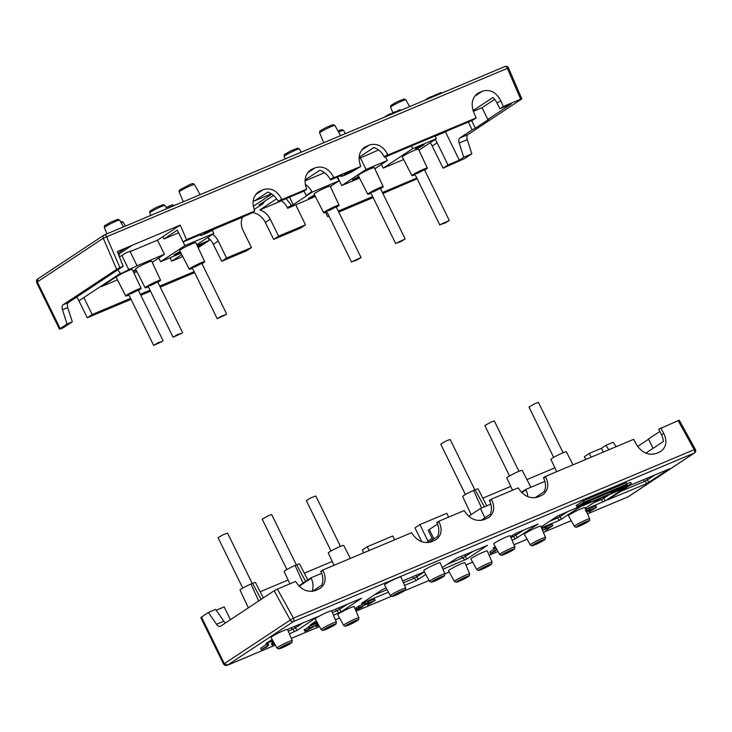 <?xml version="1.0" encoding="UTF-8"?>
<svg xmlns="http://www.w3.org/2000/svg" width="732" height="732" viewBox="0 0 732 732"><rect width="100%" height="100%" fill="white"/><g stroke="black" fill="none" stroke-linecap="round" stroke-linejoin="round"><path stroke-width="1.1" d="M440.527 224.477L449.302 220.46L444.772 223.187L440.527 224.477M162.422 341.387L158.176 342.677L153.647 345.403L162.422 341.387M396.396 243.024L405.18 239.007L400.651 241.734L396.396 243.024M181.856 333.216L177.602 334.506L173.072 337.232L181.856 333.216M314.943 195.691L308.328 198.454L314.559 194.932M180.548 252.183L173.941 254.946L180.163 251.424M359.064 177.135L352.458 179.907L358.68 176.385M136.262 270.41L133.306 271.663M133.078 271.169L135.859 269.614M415.437 148.706L424.221 144.689L419.692 147.416L415.437 148.706M212.811 229.436L203.359 234.011L207.897 231.285L212.811 229.436M353.282 170.391L343.83 174.957L348.359 172.23L353.282 170.391M121.86 255.523L126.169 252.769L131.101 250.856L130.15 251.643L137.076 265.789L128.786 269.66L121.86 255.523L119.517 256.722M359.101 157.288L373.851 147.535A15.802 13.103 -123.5 0 1 384.245 156.804L384.483 157.279L472.726 120.176L476.157 117.907L387.905 155.001L384.483 157.279M359.046 158.505L378.6 149.987M201.62 234.414A8.427 0.732 -26.1 0 0 200.522 235.402A8.427 0.732 -26.1 0 0 206.204 233.389A8.427 0.732 -26.1 0 0 214.567 228.97L251.296 213.259L254.727 210.99L186.523 239.666L183.091 241.935L201.51 234.194M342.082 175.36A8.427 0.732 -26.1 0 0 340.993 176.348A8.427 0.732 -26.1 0 0 346.675 174.344A8.427 0.732 -26.1 0 0 355.038 169.916L360.785 166.411L333.865 177.72L330.434 179.99L341.972 175.14M207.961 237.351L209.407 240.306L197.109 245.467M198.171 247.736L209.407 240.306M178.617 232.803L164.05 238.934L177.318 230.15L184.903 245.623L160.583 261.717L158.78 258.021M330.434 179.99L330.205 179.523A15.802 13.103 56.5 0 0 319.811 170.254L305.061 180.008M305.015 180.923L324.56 172.706M276.659 198.811L259.869 209.919L281.555 200.806M130.15 251.643L157.49 240.151L164.416 254.288L137.076 265.789M162.943 236.665L157.49 240.151M164.05 238.934L162.897 236.573L180.237 225.099L186.523 239.666M118.493 254.352L132.144 245.321L180.237 225.099M118.932 255.358L119.307 255.029L118.831 255.12M128.786 269.66L120.689 273.805L101.281 286.642L117.477 279.834M133.901 272.926L136.902 271.673M152.21 262.367L164.416 254.288M148.395 286.862A8.592 0.741 -26.1 0 1 145.156 287.795L135.594 269.102A8.958 0.778 -26.1 0 1 136.756 268.058A8.958 0.778 -26.1 0 1 145.641 263.355A8.958 0.778 -26.1 0 1 151.68 261.223L160.583 280.237A8.592 0.741 -26.1 0 1 157.856 282.223M128.969 295.023A8.592 0.741 -26.1 0 1 125.73 295.966L116.159 277.272A8.958 0.778 -26.1 0 1 117.321 276.22A8.958 0.778 -26.1 0 1 126.215 271.517A8.958 0.778 -26.1 0 1 132.245 269.394L141.148 288.408A8.592 0.741 -26.1 0 1 138.43 290.394M306.745 189.121L281.847 199.589L278.416 201.858L303.313 191.391L306.745 189.121L306.534 188.636C303.67 180.63 305.024 174.399 310.597 169.934L315.236 167.774C322.977 165.56 329.116 168.717 333.655 177.236L333.865 177.72M273.603 195.417L259.101 204.905L263.337 203.423L254.123 209.517M304 190.942L306.479 195.993L287.694 208.281L287.466 207.815A15.802 13.103 56.5 0 0 281.317 200.641M286.13 198.619L291.729 205.61M264.545 201.309A15.802 13.103 56.5 0 0 263.337 203.423M273.96 195.737A15.802 13.103 56.5 0 0 272.075 196.341L272.002 196.368M286.487 199.342A15.802 13.103 56.5 0 0 285.782 198.765M304.027 190.924L306.479 195.993M305.253 184.29A15.802 13.103 -123.5 0 1 311.786 191.711L312.015 192.187L306.745 195.673M251.46 247.562L226.563 258.021L221.65 261.278L246.547 250.811L251.46 247.562L243.143 230.589A15.802 13.103 -123.5 0 1 242.457 217.239L243.546 216.516M259.869 209.919A15.802 13.103 -123.5 0 1 270.264 219.188L278.581 236.162L273.667 239.41L265.35 222.446A15.802 13.103 56.5 0 0 252.293 212.6M36.829 282.955L37.305 281.912L103.267 238.248L116.672 269.321L119.929 267.656L106.616 236.793L103.267 238.248A2.635 2.187 56.5 0 1 103.843 235.201L37.872 278.865L37.305 281.912L60.161 328.567L67.042 324.02L62.485 309.81L67.747 307.596A5.27 2.91 67.2 0 1 68.405 302.536L123.168 266.292L119.929 267.656M476.157 117.907L473.641 112.078C470.777 104.072 472.131 97.841 477.703 93.376L482.342 91.216C490.083 89.002 496.223 92.159 500.761 100.677L503.277 106.506L520.681 99.186L507.377 68.332A2.635 1.455 -112.8 0 0 505.025 66.502L104.273 234.972A2.635 1.455 -112.8 0 1 106.616 236.793L508.466 67.893L521.834 98.884L467.949 134.578L459.852 137.982A5.27 2.91 -112.8 0 0 459.193 143.051L463.74 157.252L459.321 160.18L447.984 164.947L437.132 142.795A15.802 13.103 56.5 0 0 435.092 139.51M271.407 193.797L254.526 200.897L267.793 192.123A15.802 13.103 -123.5 0 1 278.187 201.392L278.416 201.858M253.263 206.323L271.801 194.053M214.586 228.951L242.457 217.239M360.785 166.411L360.574 165.917C357.71 157.911 359.064 151.68 364.637 147.214L369.276 145.055C377.017 142.841 383.156 145.997 387.704 154.516L387.905 155.001M123.168 266.292L117.294 251.561L132.144 245.321M254.727 210.99L254.516 210.505C251.652 202.499 253.007 196.258 258.579 191.802L263.218 189.643C270.959 187.429 277.099 190.585 281.637 199.104L281.847 199.589M337.123 177.181L338.934 180.868L312.015 192.187M287.694 208.281L315.346 196.478M330.361 186.541L338.934 180.868M326.911 211.813A8.592 0.741 -26.1 0 1 323.672 212.747L314.11 194.062A8.958 0.778 -26.1 0 1 315.272 193.01A8.958 0.778 -26.1 0 1 324.157 188.307A8.958 0.778 -26.1 0 1 330.196 186.184L339.099 205.198A8.592 0.741 -26.1 0 1 336.372 207.183M273.667 239.41L300.587 228.091L305.5 224.843L278.581 236.162M296.002 204.786A15.802 13.103 56.5 0 0 297.183 207.879L305.5 224.843M125.73 295.966A8.592 0.741 -26.1 0 1 126.837 294.959A8.592 0.741 -26.1 0 1 135.365 290.448A8.592 0.741 -26.1 0 1 141.148 288.408M137.488 290.485L130.982 293.807L129.39 293.889L135.896 290.558L137.488 290.485M192.525 268.315A8.592 0.741 -26.1 0 1 189.286 269.248A8.592 0.741 -26.1 0 1 190.393 268.241A8.592 0.741 -26.1 0 1 198.921 263.73A8.592 0.741 -26.1 0 1 204.704 261.69A8.592 0.741 -26.1 0 1 201.986 263.676M201.044 263.767L194.538 267.089L192.946 267.171L199.452 263.84L201.044 263.767M189.286 269.248L179.715 250.554A8.958 0.778 -26.1 0 1 180.877 249.511A8.958 0.778 -26.1 0 1 189.771 244.808A8.958 0.778 -26.1 0 1 195.801 242.676L204.704 261.69M145.156 287.795A8.592 0.741 -26.1 0 1 146.272 286.788A8.592 0.741 -26.1 0 1 154.8 282.278A8.592 0.741 -26.1 0 1 160.583 280.237M156.913 282.314L150.417 285.645L148.825 285.718L155.33 282.387L156.913 282.314M415.163 174.719A8.592 0.741 -26.1 0 1 411.924 175.653A8.592 0.741 -26.1 0 1 413.04 174.646A8.592 0.741 -26.1 0 1 421.559 170.135A8.592 0.741 -26.1 0 1 427.351 168.095A8.592 0.741 -26.1 0 1 424.624 170.08M415.584 173.576L422.09 170.245L423.682 170.172L417.176 173.502L415.584 173.576M411.924 175.653L402.353 156.959A8.958 0.778 -26.1 0 1 403.515 155.916A8.958 0.778 -26.1 0 1 412.409 151.213A8.958 0.778 -26.1 0 1 418.439 149.081L427.351 168.095M323.672 212.747A8.592 0.741 -26.1 0 1 324.788 211.749A8.592 0.741 -26.1 0 1 333.316 207.238A8.592 0.741 -26.1 0 1 339.099 205.198M327.341 210.67L333.847 207.348L335.439 207.266L328.933 210.596L327.341 210.67M371.042 193.266A8.592 0.741 -26.1 0 1 367.803 194.2A8.592 0.741 -26.1 0 1 368.91 193.193A8.592 0.741 -26.1 0 1 377.438 188.691A8.592 0.741 -26.1 0 1 383.22 186.642A8.592 0.741 -26.1 0 1 380.503 188.636M371.463 192.123L377.968 188.801L379.56 188.719L373.055 192.049L371.463 192.123M367.803 194.2L358.232 175.515A8.958 0.778 -26.1 0 1 359.394 174.463A8.958 0.778 -26.1 0 1 368.288 169.76A8.958 0.778 -26.1 0 1 374.317 167.628L383.22 186.642M488.528 119.197L487.841 119.462L482.068 107.677L473.339 111.346M374.857 168.772L387.31 160.537L385.499 156.849M418.96 150.188L436.391 138.659L412.702 148.614L383.229 168.122L381.418 164.435M412.702 148.614L411.402 145.961M436.391 138.659L435.083 136.006M254.526 200.897A15.802 13.103 56.5 0 0 253.208 200.55M125.922 247.928L117.989 253.18M488.637 119.417L475.37 128.201L471.664 120.624M468.288 122.043L472.122 129.866L475.37 128.201M473.073 110.605L492.874 97.502A15.802 13.103 -123.5 0 1 497.074 103.121L499.846 108.775L511.183 104.017L487.841 119.462M503.277 106.506L499.846 108.775M520.681 99.186L521.815 98.847M472.122 129.866L459.852 137.982M116.672 269.321L63.144 304.75A5.27 2.91 -112.8 0 0 62.485 309.81M60.161 328.567L59.475 329.18L62.961 327.982L72.303 321.805L67.747 307.596M120.689 273.805L117.815 269.834M130.598 298.363L92.168 314.522L83.851 297.549L101.053 286.175L101.281 286.642M92.168 314.522L87.254 317.77L78.937 300.806A15.802 13.103 56.5 0 0 76.576 297.128M447.984 164.947L443.07 168.195L432.219 146.043A15.802 13.103 56.5 0 0 430.178 142.767M443.07 168.195L464.957 158.405L471.838 153.848L463.74 157.252M194.154 271.645L159.759 286.102M150.033 290.192L140.334 294.273M194.63 272.615L160.244 287.09M150.518 291.18L140.809 295.261M131.083 299.351L87.254 317.77M72.303 321.805L67.042 324.02M459.193 143.051L467.291 139.647L471.838 153.848M467.291 139.647A5.27 2.91 67.2 0 1 467.949 134.578M221.65 261.278L213.332 244.305A15.802 13.103 56.5 0 0 208.236 237.918M328.915 215.894L327.707 216.69L329.034 216.132M338.76 212.042L373.155 197.585M382.882 193.495L417.158 178.8M327.707 216.69L325.575 212.335M337.543 177.007L341.734 185.562L359.549 178.077M387.31 160.537L366.055 169.467L341.734 185.562M366.055 169.467L360.281 157.682M383.229 168.122L403.671 159.53M212.317 230.315L213.845 233.453L184.903 245.623M482.068 107.677L494.64 99.36M196.771 244.753L213.845 233.453M160.583 261.717L181.033 253.116M181.756 254.544L171.727 261.187L170.034 257.737M182.78 256.539L171.727 261.187M197.42 246.126L202.38 244.204L197.805 246.949M226.563 258.021L218.246 241.057A15.802 13.103 56.5 0 0 212.628 234.258M416.792 178.059L382.406 192.516M372.67 196.606L338.276 211.063M459.321 160.18L445.468 131.897L446.557 131.184M435.192 136.216L445.468 131.897M58.112 265.469L55.925 266.915M441.378 93.257L440.993 92.461L437.205 94.318L437.489 94.895M386.633 115.647L384.062 117.358M390.778 114.531L390.394 113.734L386.606 115.592L386.889 116.168M437.242 94.382L436.354 94.959M431.67 97.347L431.276 96.551L427.488 98.399L427.772 98.976M396.351 111.566L395.472 112.152M400.495 110.45L400.111 109.654L396.323 111.502L396.607 112.078M427.525 98.463L424.944 100.165M436.528 95.297L436.135 94.51L432.347 96.359L432.63 96.935M391.492 113.606L390.613 114.192M395.637 112.49L395.253 111.694L391.464 113.552L391.748 114.128M432.383 96.423L431.496 97.008M352.275 261.571L361.059 257.554L356.521 260.281L352.275 261.571M225.978 314.668L221.732 315.959L217.203 318.685L225.978 314.668M296.341 564.912L271.663 514.523L268.113 515.786L262.202 519.162L286.88 569.533M509.518 475.946L484.84 425.567L490.751 422.19L494.301 420.937L518.979 471.307M289.396 633.821L297.036 630.398L317.432 616.82L287.493 629.392A9.15 0.787 -26.1 0 1 287.511 629.419L292.288 640.619A8.51 0.732 153.9 0 0 286.569 642.632A8.51 0.732 153.9 0 0 278.105 647.106A8.51 0.732 153.9 0 0 277.007 648.104L271.087 637.471A9.15 0.787 -26.1 0 1 272.267 636.392A9.15 0.787 -26.1 0 1 281.198 631.661A9.15 0.787 -26.1 0 1 287.493 629.392M272.176 639.429L265.981 643.565L272.917 640.747M333.518 615.273L341.158 611.851L361.553 598.273L331.614 610.845A9.15 0.787 -26.1 0 0 325.319 613.114A9.15 0.787 -26.1 0 0 316.398 617.845A9.15 0.787 -26.1 0 0 315.208 618.915L321.128 629.557C322.318 630.472 323.05 630.728 323.306 630.325L329.583 627.745L336.034 623.938L336.409 622.063A8.51 0.732 153.9 0 0 330.69 624.085A8.51 0.732 153.9 0 0 322.236 628.55A8.51 0.732 153.9 0 0 321.128 629.557M607.514 499.883L646.914 483.532L669.615 468.782L629.941 485.389L607.514 499.883M649.211 482.361L647.198 479.963L644.892 481.134L646.914 483.532M647.198 479.963L646.868 478.271M643.501 479.689L644.37 481.464L644.892 481.134M644.37 481.464L619.647 491.858M517.652 537.663L515.639 535.266L513.333 536.437L515.355 538.834L538.047 524.085L515.786 533.372L510.469 536.556M515.639 535.266L515.319 533.582M512.153 535.431L512.812 536.766L513.333 536.437M512.812 536.766L510.899 537.572M495.253 546.621L493.075 548.103L495.555 547.161M512.034 540.234L515.355 538.834M581.418 505.785L557.61 516.005L541.076 526.948M561.773 519.116L559.76 516.719L557.455 517.89L559.477 520.287L581.537 506.032M559.76 516.719L559.44 515.035M556.274 516.884L556.933 518.219L557.455 517.89M541.47 527.864L559.477 520.287M556.933 518.219L549.613 521.294M599.993 498.51L600.652 499.846L593.332 502.921M585.591 509.307L605.492 500.734L624.46 488.18M600.652 499.846L603.9 498.181L603.351 497.055M609.509 494.466L603.9 498.181M659.88 431.45L648.479 438.999L653.063 448.35M637.654 446.447L648.589 439.218M645.816 453.135L663.366 441.524A15.802 13.103 -123.5 0 0 661.563 434.89L658.791 429.236L678.152 420.625L694.201 449.677L293.44 618.147L277.401 589.095L274.143 590.761L290.293 620.013L293.44 618.147A2.635 1.455 -112.8 0 1 293.477 621.523L694.229 453.053A2.635 1.455 -112.8 0 0 694.201 449.677L695.382 449.421L679.269 420.241M679.287 420.278L678.152 420.625M347.206 604.248L339.566 609.298L338.815 607.77M298.802 585.875L310.954 577.832L321.677 573.321M527.772 496.653A15.802 13.103 56.5 0 0 525.969 489.909L525.732 489.443L544.864 481.4M521.44 492.288L525.732 489.443M591.163 457.198L589.297 453.392L601.439 448.286L605.858 445.358L608.905 449.741M601.439 448.286L603.305 452.092M421.778 541.744L414.971 527.854L419.884 524.606L446.804 513.288L448.67 517.094M419.884 524.606L427.964 541.094L432.1 538.359M482.818 498.144L510.762 486.396M526.939 479.597L554.883 467.849M260.18 591.74L288.124 579.991M304.302 573.193L332.246 561.444M216.205 610.223L224.166 606.883L230.434 619.684M225.538 622.923A5.27 2.91 67.2 0 1 223.818 621.203L215.629 609.399L208.345 612.464L200.788 617.625L223.452 663.897L224.321 663.677L201.465 617.012M535.001 497.742L544.333 491.565A15.802 13.103 -123.5 0 0 543.656 478.206L543.418 477.74L545.377 476.441L545.633 476.898C549.183 484.447 548.259 490.403 542.851 494.759L538.221 496.909C530.407 499.169 523.837 496.305 518.512 488.299L518.256 487.841L491.337 499.16L491.593 499.617C495.143 507.166 494.219 513.123 488.802 517.478L484.181 519.629C476.367 521.889 469.788 519.025 464.472 511.018L464.216 510.561L438.715 521.285L438.962 521.742C442.521 529.291 441.597 535.238 436.18 539.603L431.56 541.744C423.737 544.013 417.167 541.14 411.842 533.143L411.594 532.686L322.739 570.036L322.986 570.493C326.545 578.042 325.621 583.999 320.204 588.354L315.584 590.495C307.76 592.764 301.191 589.891 295.865 581.894L295.618 581.437L277.401 589.095M438.715 521.285L436.757 522.575L436.986 523.051A15.802 13.103 -123.5 0 1 437.672 536.4L428.33 542.586M481.61 507.99L473.586 490.394A8.592 0.741 153.9 0 0 462.67 496.479L471.161 514.614M486.753 505.83L478.097 488.921A8.592 0.741 153.9 0 0 475.141 489.745L484.374 506.828M573 464.829L566.348 451.827A8.592 0.741 153.9 0 0 558.306 454.938A8.592 0.741 153.9 0 0 550.922 459.385L556.686 471.692M303.094 583.038L295.069 565.443A8.592 0.741 153.9 0 0 284.153 571.527L289.918 583.834M307.76 579.945L299.58 563.969A8.592 0.741 153.9 0 0 296.625 564.784L305.592 581.382M655.259 474.748L647.619 479.799M600.176 498.391L585.17 508.319M567.822 511.503L560.181 516.554M341.158 611.851L339.566 609.298M523.7 530.05L516.06 535.101M303.085 622.795L295.444 627.846L294.694 626.317M297.036 630.398L295.444 627.846M386.112 587.888L381.93 589.855L361.517 603.406L388.491 592.17M585.765 459.467L584.383 456.64L589.297 453.392M363.731 552.797L362.349 549.979L367.263 546.722L392.764 536.007L394.63 539.813M275.342 645.102L227.249 665.315L293.477 621.523A2.635 2.187 56.5 0 1 290.293 620.013L224.321 663.677L227.506 665.178L275.323 645.075M695.4 449.457A2.635 2.635 0 0 1 694.531 452.898A2.635 2.187 56.5 0 1 694.229 453.053L628.01 496.845M587.531 513.864L627.672 496.964M605.858 445.358L613.151 442.293L616.188 446.676M223.818 621.203L216.535 624.259A5.27 2.91 -112.8 0 0 220.35 626.327A5.27 2.91 -112.8 0 0 220.616 626.18L274.143 590.761M258.689 600.981L250.939 583.99A8.592 0.741 153.9 0 0 240.032 590.074L248.349 607.825M263.337 597.907L255.459 582.516A8.592 0.741 153.9 0 0 252.503 583.331L261.159 599.352M350.363 558.424L343.701 545.422A8.592 0.741 153.9 0 0 335.668 548.533A8.592 0.741 153.9 0 0 328.275 552.971L334.039 565.278M530.874 487.283L522.218 470.374A8.592 0.741 153.9 0 0 514.184 473.485A8.592 0.741 153.9 0 0 506.8 477.932L512.565 490.239M295.069 565.443L296.625 564.784M424.331 571.82L402.627 580.943M404.54 585.417L416.179 580.531L425.823 574.492M424.35 571.857L416.883 576.798L416.133 575.27M412.766 576.688L413.635 578.463L416.883 576.798M413.635 578.463L403.405 582.764M387.072 589.626L373.933 595.143M335.448 609.189L336.317 610.964L332.383 612.611M316.297 620.873L310.103 625.018L317.038 622.2M336.317 610.964L336.839 610.634L338.861 613.032M339.145 609.454L336.839 610.634M291.318 627.736L292.187 629.511L288.262 631.167M292.187 629.511L292.718 629.181L294.731 631.579M295.014 628.001L292.718 629.181M433.902 580.677L442.686 576.66L438.148 579.387L433.902 580.677M481.052 568.929L489.827 564.903L485.298 567.629L481.052 568.929M394.667 594.915L403.442 590.898L398.913 593.625L394.667 594.915M458.671 580.705L467.455 576.688L462.926 579.415L458.671 580.705M578.628 525.649L587.412 521.632L582.882 524.359L578.628 525.649M569.652 514.651A9.15 0.787 -26.1 0 1 578.738 509.838A9.15 0.787 -26.1 0 1 584.895 507.669L589.663 518.869A8.51 0.732 153.9 0 0 583.944 520.882A8.51 0.732 153.9 0 0 575.489 525.356A8.51 0.732 153.9 0 0 574.382 526.354L568.462 515.721A9.15 0.787 -26.1 0 1 569.652 514.651M449.695 569.697A9.15 0.787 -26.1 0 1 458.781 564.894A9.15 0.787 -26.1 0 1 464.939 562.725L469.706 573.925A8.51 0.732 153.9 0 0 463.987 575.938A8.51 0.732 153.9 0 0 455.533 580.412A8.51 0.732 153.9 0 0 454.426 581.409L448.506 570.777A9.15 0.787 -26.1 0 1 449.695 569.697M472.067 557.921A9.15 0.787 -26.1 0 1 481.162 553.118A9.15 0.787 -26.1 0 1 487.311 550.949L492.087 562.139A8.51 0.732 153.9 0 0 486.359 564.162A8.51 0.732 153.9 0 0 477.904 568.627A8.51 0.732 153.9 0 0 476.807 569.624L470.886 558.992A9.15 0.787 -26.1 0 1 472.067 557.921M281.253 647.399L290.037 643.373L285.507 646.1L281.253 647.399M385.682 583.916A9.15 0.787 -26.1 0 1 394.768 579.113A9.15 0.787 -26.1 0 1 400.926 576.944L405.693 588.135A8.51 0.732 153.9 0 0 399.974 590.157A8.51 0.732 153.9 0 0 391.519 594.622A8.51 0.732 153.9 0 0 390.412 595.619L384.492 584.987A9.15 0.787 -26.1 0 1 385.682 583.916M503.9 553.804L512.674 549.787L508.145 552.514L503.9 553.804M494.914 542.805A9.15 0.787 -26.1 0 1 504.009 537.993A9.15 0.787 -26.1 0 1 510.158 535.824L514.925 547.024A8.51 0.732 153.9 0 0 509.207 549.037A8.51 0.732 153.9 0 0 500.752 553.511A8.51 0.732 153.9 0 0 499.645 554.508L493.725 543.876A9.15 0.787 -26.1 0 1 494.914 542.805M525.521 533.198A9.15 0.787 -26.1 0 1 534.616 528.385A9.15 0.787 -26.1 0 1 540.765 526.226L545.541 537.416A8.51 0.732 153.9 0 0 539.823 539.429A8.51 0.732 153.9 0 0 531.359 543.903A8.51 0.732 153.9 0 0 530.261 544.901L524.341 534.269A9.15 0.787 -26.1 0 1 525.521 533.198M534.506 544.196L543.29 540.179L538.761 542.906L534.506 544.196M338.898 613.608A9.15 0.787 -26.1 0 1 347.993 608.795A9.15 0.787 -26.1 0 1 354.142 606.627L358.918 617.826A8.51 0.732 153.9 0 0 353.199 619.839A8.51 0.732 153.9 0 0 344.735 624.314A8.51 0.732 153.9 0 0 343.637 625.311L337.717 614.679A9.15 0.787 -26.1 0 1 338.898 613.608M347.883 624.606L356.658 620.59L352.129 623.316L347.883 624.606M424.917 569.679A9.15 0.787 -26.1 0 1 434.012 564.866A9.15 0.787 -26.1 0 1 440.161 562.698L444.937 573.897A8.51 0.732 153.9 0 0 439.218 575.91A8.51 0.732 153.9 0 0 430.755 580.385A8.51 0.732 153.9 0 0 429.657 581.382L423.737 570.75A9.15 0.787 -26.1 0 1 424.917 569.679M336.409 622.063L331.642 610.872A9.15 0.787 153.9 0 0 331.614 610.845M325.374 628.852L334.158 624.826L329.629 627.553L325.374 628.852M250.939 583.99L252.503 583.331M369.129 550.537L367.263 546.722M480.951 520.461L490.294 514.276A15.802 13.103 56.5 0 0 489.617 500.926L489.379 500.45L491.337 499.16M432.74 539.667L428.238 530.48A8.427 0.732 -26.1 0 1 429.336 529.492L437.471 524.112M660.749 427.945L663.778 433.426C667.328 440.975 666.404 446.932 660.996 451.296L656.366 453.437C648.552 455.707 641.982 452.834 636.657 444.827L633.628 439.346L545.377 476.441M428.604 542.403L428.202 541.57A15.802 13.103 -123.5 0 1 428.586 542.412M576.917 506.873L576.221 505.464L583.496 500.734L626.4 482.699L627.095 484.108L617.799 489.69L623.838 485.774L584.978 502.106L576.917 506.873L578.564 505.867L577.868 504.449M627.031 483.989L630.609 482.333L631.304 483.751L624.524 488.153L581.62 506.196L590.413 500.935L584.868 504.531L623.728 488.189L631.304 483.751M274.628 643.821L272.13 645.148L271.435 643.739L272.313 643.154M274.161 642.989L272.56 643.666L271.874 642.248L273.31 641.47M316.791 623.362L317.441 622.923M368.205 601.759L367.4 602.088L368.132 601.613L368.818 603.022L375.15 600.368L367.665 604.989L366.97 603.58L367.848 602.994M368.132 601.613L374.455 598.95L375.15 600.368M545.907 527.049L552.166 524.249L552.852 525.658L546.712 529.721L550.784 526.701L545.807 528.797L545.111 527.388M589.626 508.676L588.83 509.005L589.553 508.53L590.248 509.939L596.571 507.285L589.086 511.915L588.4 510.497L589.278 509.92M589.553 508.53L595.885 505.867L596.571 507.285M585.344 510.268C587.165 509.527 587.659 509.454 586.835 510.067M541.79 528.605L544.91 527.296L545.605 528.705L542.403 530.059M496.836 549.457L493.084 551.946L495.747 550.784L490.477 553.374L489.79 551.955L495.957 547.875M364.646 604.925L358.287 608.557L363.026 606.563L358.396 608.896C356.64 609.61 356.182 609.674 357.024 609.088L356.603 609.463L355.917 608.054L356.328 607.67L363.923 603.351C365.735 602.61 366.229 602.537 365.405 603.15M309.078 628.312L308.382 626.903L309.105 626.418L315.794 623.609L316.489 625.027L306.809 630.581C304.869 631.377 304.384 631.442 305.354 630.783L314.037 626.226L309.801 627.836L316.489 625.027M304.658 629.364L305.354 630.783L304.869 631.204L304.183 629.794L308.556 627.251M261.361 649.687L260.665 648.268L266.832 644.187L268.077 643.666L268.772 645.084L263.968 648.259L267.354 646.612L261.361 649.687L268.772 645.084M442.961 569.267L467.053 558.928L487.448 545.349L457.097 558.049L442.229 567.538M461.343 556.265L462.212 558.04L465.461 556.375L464.71 554.847M462.212 558.04L446.795 564.518M473.101 551.324L465.461 556.375M322.739 570.036L320.781 571.326L321.009 571.802A15.802 13.103 -123.5 0 1 321.696 585.152L312.354 591.337M473.586 490.394L475.141 489.745M468.7 516.243L480.393 508.502L490.824 504.119M480.393 508.502L484.959 517.808M266.832 644.187L267.528 645.606M306.617 630.252L307.303 629.84M309.105 626.418L309.801 627.836M356.328 607.67L357.024 609.088L364.609 604.769C366.43 604.019 366.924 603.955 366.101 604.559L363.987 605.181M365.799 602.765L366.101 604.559M359.659 607.679L358.589 606.059M358.287 608.557L358.854 608.219M360.62 606.91L361.242 606.526M362.651 605.794L363.026 606.563M490.477 553.374L496.726 549.256M495.948 547.875L496.644 549.293M542.494 530.261L543.153 529.913L542.467 530.206M545.605 528.705L542.549 530.389M586.039 511.686C587.851 510.936 588.345 510.872 587.522 511.476L586.671 511.851M587.229 509.682L587.924 511.092L587.522 511.476M590.248 509.939L589.525 510.424L588.83 509.005M589.086 511.915L594.503 508.328L589.525 510.424M545.834 526.903L546.529 528.321L552.852 525.658M546.529 528.321L545.807 528.797M544.828 529.181L545.367 530.288M368.818 603.022L368.095 603.507L367.4 602.088M367.665 604.989L373.082 601.411L368.095 603.507M318.749 625.274L316.251 626.601L318.621 625.037M316.718 623.225L317.413 624.634L318.21 624.304M317.413 624.634L316.691 625.119L315.995 623.701M318.283 624.442L316.691 625.119M315.712 625.494L316.251 626.601M272.56 643.666L274.079 642.852M272.13 645.148L274.491 643.584M272.597 641.772L273.292 643.181M583.422 503.826L586.094 502.051L619.29 488.098L614.13 491.52L626.446 485.792L622.612 488.244L610.881 493.176L616.033 489.763L586.89 502.015L581.775 504.833L583.422 503.826L583.166 503.305M610.369 492.151L610.881 493.176M623.481 487.677L623.728 488.189M580.933 504.787L581.62 506.196M578.564 505.867L584.182 502.143L627.095 484.108M619.446 488.683L619.199 488.162M583.496 500.734L584.182 502.143M311.988 591.374A15.802 13.103 56.5 0 0 311.182 578.298L310.954 577.832M216.535 624.259L208.345 612.464M252.22 583.459L227.542 533.079L222.61 534.982L218.081 537.709L242.759 588.089M465.396 494.493L440.719 444.123L446.63 440.737L450.18 439.484L474.867 489.864M340.462 546.356L315.785 495.976L310.853 497.888L306.324 500.615L331.001 550.986M553.648 457.399L528.962 407.019L534.872 403.643L538.432 402.39L563.109 452.76M308.986 171.224L312.399 168.964M293.212 204.777L289.506 197.201M307.605 172.825L315.236 167.774M330.205 179.523L333.655 177.236M306.516 195.197L311.786 191.711M264.517 201.337L272.075 196.341M287.466 207.815L291.501 205.143M265.35 222.446L270.264 219.188M508.447 67.847A2.635 2.635 0 0 0 505.025 66.502A2.635 1.455 -112.8 0 0 504.897 66.575L104.42 234.926M107.018 233.819L104.374 227.625A8.51 0.732 -26.1 0 1 111.694 223.223A8.51 0.732 -26.1 0 1 119.655 220.131L123.434 226.92M166.777 208.593A8.51 0.732 -26.1 0 1 174.253 205.555M323.791 142.694L319.637 132.95A8.51 0.732 -26.1 0 1 326.957 128.548A8.51 0.732 -26.1 0 1 334.917 125.465L340.581 135.63M183.329 201.739L179.175 191.994A8.51 0.732 -26.1 0 1 186.495 187.593A8.51 0.732 -26.1 0 1 194.456 184.51L200.12 194.675M285.196 158.917L284.144 156.438A8.51 0.732 -26.1 0 1 291.464 152.036A8.51 0.732 -26.1 0 1 299.425 148.953L301.218 152.183M121.192 222.894A8.51 0.732 -26.1 0 1 123.36 222.372L125.428 226.078M392.855 112.673L390.568 107.311A8.51 0.732 -26.1 0 1 397.888 102.91A8.51 0.732 -26.1 0 1 405.848 99.826L409.627 106.607M150.801 215.409L149.749 212.939A8.51 0.732 -26.1 0 1 157.069 208.538A8.51 0.732 -26.1 0 1 165.029 205.445L166.823 208.675M338.605 132.08A8.51 0.732 -26.1 0 1 343.546 130.406L345.339 133.636M256.969 193.092L260.382 190.832M255.587 194.694L263.218 189.643M278.187 201.392L281.637 199.104M474.711 96.267L482.342 91.216M476.093 94.666L479.506 92.415M497.074 103.121L500.761 100.677M68.405 302.536L63.144 304.75M101.053 286.175L120.46 273.329M78.937 300.806L83.851 297.549M384.245 156.804L387.704 154.516M432.219 146.043L437.132 142.795M213.332 244.305L218.246 241.057M363.026 148.505L366.439 146.254M361.645 150.106L369.276 145.055M608.082 499.855L608.356 499.334M493.926 547.847L494.201 547.316M603.195 501.914L601.173 499.517M605.492 500.734L603.479 498.336M648.57 439.227L653.036 448.359M436.986 523.051L438.962 521.742M628.038 496.836L587.522 513.837M571.225 520.69L543.4 532.384L571.244 520.708M527.104 539.237L513.965 544.764M497.961 551.489L489.122 555.204L497.98 551.507M472.634 562.13L465.891 564.967M449.183 571.994L444.891 573.797M404.037 590.999L429.135 580.449L404.165 590.916M391.236 596.351L356.063 611.138M339.593 618.055L335.448 619.803L339.611 618.082M319.445 626.528L291.327 638.35M521.815 492.663L525.969 489.909M543.656 478.206L545.633 476.898M418.475 579.351L416.462 576.953M416.179 580.531L414.156 578.134M362.367 603.15L362.642 602.619M310.954 624.762L311.228 624.231M266.832 643.309L267.107 642.778M577.356 526.189A6.927 0.604 -26.1 0 1 588.144 520.974A6.927 0.604 -26.1 0 1 582.544 524.679A6.927 0.604 -26.1 0 1 577.356 526.189M457.399 581.235A6.927 0.604 -26.1 0 1 468.187 576.029A6.927 0.604 -26.1 0 1 462.587 579.735A6.927 0.604 -26.1 0 1 457.399 581.235M479.771 569.459A6.927 0.604 -26.1 0 1 490.559 564.253A6.927 0.604 -26.1 0 1 484.959 567.959A6.927 0.604 -26.1 0 1 479.771 569.459M279.981 647.93A6.927 0.604 -26.1 0 1 290.76 642.723A6.927 0.604 -26.1 0 1 285.169 646.429A6.927 0.604 -26.1 0 1 279.981 647.93M393.386 595.455A6.927 0.604 -26.1 0 1 404.174 590.248A6.927 0.604 -26.1 0 1 398.574 593.954A6.927 0.604 -26.1 0 1 393.386 595.455M502.619 554.344A6.927 0.604 -26.1 0 1 513.407 549.128A6.927 0.604 -26.1 0 1 507.807 552.834A6.927 0.604 -26.1 0 1 502.619 554.344M533.235 544.736A6.927 0.604 -26.1 0 1 544.013 539.53A6.927 0.604 -26.1 0 1 538.423 543.226A6.927 0.604 -26.1 0 1 533.235 544.736M346.611 625.146A6.927 0.604 -26.1 0 1 357.39 619.931A6.927 0.604 -26.1 0 1 351.799 623.637A6.927 0.604 -26.1 0 1 346.611 625.146M432.63 581.217A6.927 0.604 -26.1 0 1 443.409 576.002A6.927 0.604 -26.1 0 1 437.818 579.707A6.927 0.604 -26.1 0 1 432.63 581.217M324.102 629.383A6.927 0.604 -26.1 0 1 334.89 624.176A6.927 0.604 -26.1 0 1 329.29 627.882A6.927 0.604 -26.1 0 1 324.102 629.383M489.617 500.926L491.593 499.617M426.546 542.659L428.202 541.57M464.747 560.108L462.734 557.711M467.053 558.928L465.03 556.53M363.923 603.351L364.609 604.769M321.009 571.802L322.986 570.493M661.563 434.89L663.778 433.426M299.168 586.259L311.182 578.298M433.93 538.88L429.336 529.492M414.907 174.189L439.841 225.099M424.368 169.559L449.302 220.46M163.108 340.764L138.174 289.863M153.647 345.403L128.713 294.502M370.776 192.745L395.719 243.646M380.247 188.106L405.18 239.007M182.533 332.603L157.6 281.701M173.072 337.232L148.139 286.331M200.522 235.402L200.202 234.743M340.993 176.348L340.673 175.689M36.801 282.909C36.207 280.804 36.563 279.45 37.881 278.855M104.374 227.625C104.374 226.115 104.612 225.383 105.088 225.429L110.98 222.052L117.934 219.289L119.655 220.131M166.118 207.403L172.368 204.823L174.463 205.463M319.637 132.95C319.646 131.44 319.884 130.708 320.36 130.754L326.252 127.377L333.206 124.614L334.917 125.465M179.175 191.994C179.175 190.485 179.413 189.762 179.889 189.798L189.259 184.821C194.877 182.579 192.479 183.842 194.456 184.51M284.144 156.438C284.144 154.937 284.382 154.205 284.858 154.251L290.75 150.874L297.704 148.102L299.425 148.953M120.56 221.769L121.942 221.522L123.36 222.372M390.568 107.311L390.952 105.435L397.174 101.739L404.137 98.976L405.848 99.826M149.749 212.939C149.749 211.429 149.987 210.697 150.463 210.743L156.355 207.366L163.309 204.603L165.029 205.445M337.946 130.891L341.835 129.555L343.546 130.406M59.475 329.18L36.81 282.918M326.655 211.292L351.598 262.193M336.116 206.653L361.059 257.554M226.664 314.055L201.721 263.145M217.203 318.685L192.26 267.784M527.122 539.255L513.974 544.782M472.643 562.158L465.9 564.994M449.201 572.012L444.9 573.824M391.281 596.36L356.072 611.165M319.463 626.555L291.336 638.377M694.531 452.898L628.559 496.552M574.382 526.354C575.572 527.278 576.304 527.534 576.56 527.132L586.231 522.776C591.447 519.72 588.986 520.836 589.663 518.869M454.426 581.409L456.146 582.251L462.88 579.598L469.322 575.8L469.706 573.925M476.807 569.624L478.518 570.475L485.252 567.822L491.703 564.015L492.087 562.139M277.007 648.104L278.727 648.945L285.462 646.292L291.903 642.486L292.288 640.619M390.412 595.619L392.132 596.47L398.867 593.817L405.318 590.01L405.693 588.135M499.645 554.508L501.365 555.359L508.099 552.697L514.55 548.899L514.925 547.024M530.261 544.901C531.45 545.825 532.173 546.081 532.429 545.679L538.715 543.098L545.157 539.292L545.541 537.416M343.637 625.311C344.827 626.235 345.55 626.491 345.806 626.089L352.092 623.499L358.534 619.702L358.918 617.826M429.657 581.382L431.377 582.233L438.111 579.57L444.553 575.773L444.937 573.897M358.781 607.908L358.085 606.489M581.556 504.375L581.775 504.833M622.438 487.192L622.658 487.649M625.979 484.849L626.446 485.792M586.405 502.335L586.634 502.793M626.857 484.264L627.516 485.609M617.579 489.232L617.799 489.69M227.249 665.315C225.593 665.699 224.321 665.223 223.452 663.897"/></g></svg>
